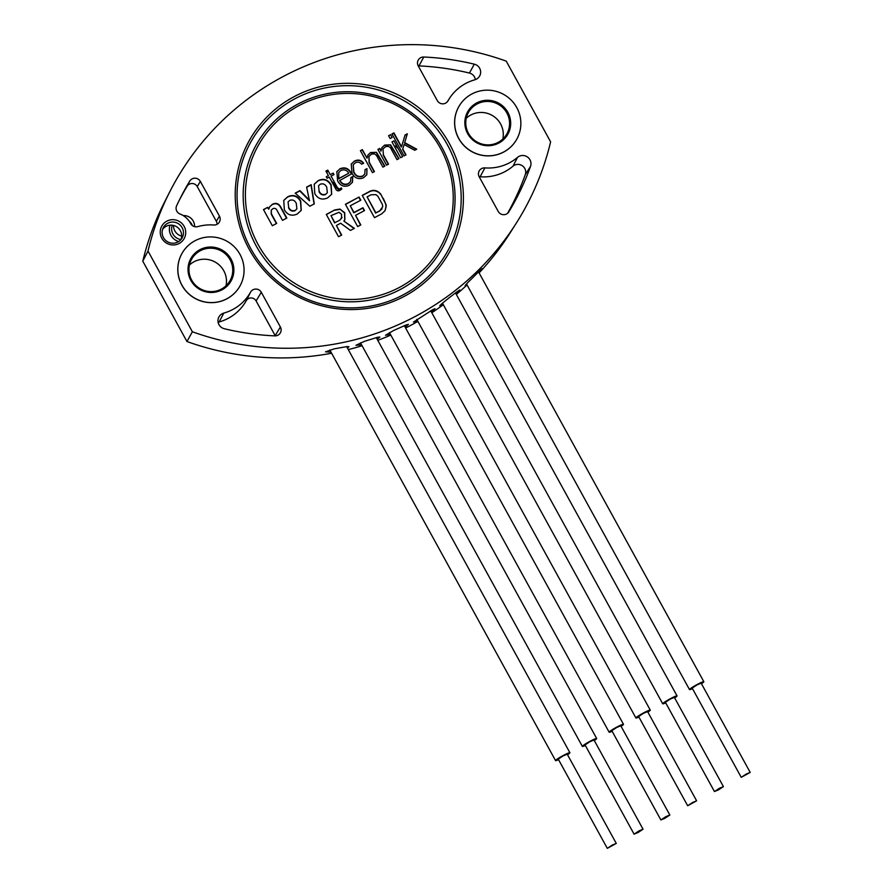 <?xml version="1.0" encoding="UTF-8"?>
<svg xmlns="http://www.w3.org/2000/svg" width="893" height="893" viewBox="0 0 893 893"><rect width="100%" height="100%" fill="white"/><g stroke="black" fill="none" stroke-linecap="round" stroke-linejoin="round"><path stroke-width="1.34" d="M331.024 352.177L325.521 351.831L334.339 348.817L347.053 346.573L348.973 346.718L347.422 348.024M361.62 344.91L355.961 345.267L364.634 341.26L377.672 337.264L379.905 337.063L377.17 339.217M466.771 284.454L465.13 285.559L467.82 282.556C475.467 275.033 487.667 262.642 479.541 271.818L478.905 272.532M459.795 289.979L456.982 291.821C448.677 297.961 433.038 310.485 442.961 304.2L439.925 305.674M417.544 320.766L413.459 322.094L432.681 309.704L435.036 308.699L431.442 312.07M390.42 334.35L385.519 335.266L393.534 330.544L406.002 324.996L408.436 324.371L405.143 327.162M170.038 225.17A12.803 12.591 29.6 0 0 178.712 241.534M189.059 220.973A10.727 10.549 -150.4 0 1 192.319 225.538M180.911 239.558A10.727 10.549 -150.4 0 1 172.304 225.215M173.555 225.449A10.549 10.381 29.6 0 0 181.647 236.109M194.562 226.643A10.549 10.381 29.6 0 0 183.244 215.604M180.018 213.996A19.947 19.613 -150.4 0 1 190.611 223.496A6.139 6.039 29.6 0 0 197.811 226.61A45.521 44.762 -150.4 0 1 213.706 225.014A6.139 6.039 29.6 0 0 219.432 216.128L200.356 181.424A6.139 6.039 29.6 0 0 189.74 181.089A263.915 259.495 29.6 0 0 180.587 197.61A263.915 259.495 29.6 0 0 176.624 205.77A6.139 6.039 29.6 0 0 180.018 213.996M184.159 226.387A12.803 12.591 -150.4 0 1 179.125 243.488A12.803 12.591 -150.4 0 1 161.8 238.241A12.803 12.591 -150.4 0 1 166.846 221.151A12.803 12.591 -150.4 0 1 184.159 226.387M163.441 237.605A10.727 10.549 29.6 0 0 181.859 238.364A10.727 10.549 29.6 0 0 172.583 222.056A10.727 10.549 29.6 0 0 163.441 237.605M162.604 229.345A10.56 10.381 -150.4 0 1 180.844 239.715M218.964 324.661A8.182 8.048 29.6 0 0 224.299 328.724A263.915 259.495 29.6 0 0 274.843 335.88A6.139 6.039 29.6 0 0 280.38 326.983L261.303 292.279A6.139 6.039 29.6 0 0 250.598 292.111A45.521 44.762 -150.4 0 1 223.797 313.097A8.182 8.048 29.6 0 0 218.964 324.661M529.973 159.78A8.182 8.048 29.6 0 0 517.482 157.402A45.521 44.762 -150.4 0 1 484.921 167.895A6.139 6.039 29.6 0 0 479.184 176.769L498.261 211.485A6.139 6.039 29.6 0 0 508.876 211.808A263.915 259.495 29.6 0 0 530.52 166.388A8.182 8.048 29.6 0 0 529.973 159.78M479.184 176.781A5.671 5.581 -150.4 0 1 480.088 176.781A45.989 45.219 29.6 0 0 512.995 166.176A7.724 7.59 -150.4 0 1 525.285 174.66A263.457 259.037 -150.4 0 1 507.581 213.304M449.313 143.427A114.572 112.652 -150.4 0 1 404.25 296.376A114.572 112.652 -150.4 0 1 249.303 249.471A114.572 112.652 -150.4 0 1 294.366 96.522A114.572 112.652 -150.4 0 1 449.313 143.427M250.9 248.846A112.529 110.643 29.6 0 0 403.078 294.924A112.529 110.643 29.6 0 0 447.348 144.699A112.529 110.643 29.6 0 0 295.17 98.632A112.529 110.643 29.6 0 0 250.9 248.846M258.233 244.738A104.347 102.595 -150.4 0 1 299.278 105.441A104.347 102.595 -150.4 0 1 440.394 148.16A104.347 102.595 -150.4 0 1 399.338 287.457A104.347 102.595 -150.4 0 1 258.233 244.738M256.258 246.01A106.39 104.604 -150.4 0 1 298.106 103.979A106.39 104.604 -150.4 0 1 441.99 147.546A106.39 104.604 -150.4 0 1 400.142 289.566A106.39 104.604 -150.4 0 1 256.258 246.01M359.064 197.04L345.412 204.274L357.669 226.588L360.805 224.924L355.537 215.336L364.523 210.569L362.96 207.734L353.974 212.489L350.279 205.781L360.805 200.199L359.064 197.04L345.502 204.452M360.526 200.345L358.886 197.364M364.244 210.726L362.77 208.058L353.795 212.813L350.279 205.781M360.526 225.069L355.537 215.336M341.863 217.669L339.686 220.292L334.842 222.636L330.99 215.626L339.027 212.288L341.572 214.32L341.506 218.618M342.041 217.345L339.876 219.968M339.686 220.292L334.842 222.636M334.652 222.96L330.99 215.626M334.719 209.944L326.28 214.42L338.536 236.723L341.673 235.071L336.404 225.482L340.646 223.228L350.447 230.416L354.387 228.329L343.883 221.107L344.865 219.734L344.72 212.69L339.932 209.074L334.719 209.944L326.369 214.599M344.765 219.901L344.542 213.014L339.932 209.074M339.742 209.397L334.529 210.268M354.019 228.519L343.883 221.107M341.394 235.216L336.404 225.482M401.549 146.742L405.065 134.988L407.342 133.783L404.685 142.646L416.73 149.187L414.687 150.27L404.105 144.532L402.765 148.941L406.014 154.869L404.038 155.907L391.96 133.928L393.936 132.89L401.493 146.642M404.987 135.256L407.342 133.783M407.163 134.106L404.685 142.646M404.507 142.969L416.339 149.388M402.765 148.941L404.105 144.532M402.576 149.265L405.735 155.014M392.06 134.106L393.746 133.213L401.37 147.066M390.129 138.549L388.578 135.725L390.554 134.676L392.105 137.5L390.129 138.549M372.459 172.65L360.381 150.671L362.357 149.633L367.056 158.184L367.916 155.047L370.584 152.536L376.489 152.323L384.872 166.076L382.896 167.125L377.583 157.469C376.254 154.188 374.089 153.183 371.086 154.456L368.932 156.454L369.278 162.225L374.435 171.601L372.459 172.65M360.471 150.85L362.357 149.633M362.167 149.957L367.056 158.184M367.827 155.203L370.584 152.536M370.405 152.87L376.489 152.323M368.932 156.454L369.088 162.548L374.156 171.757M376.31 152.647L384.593 166.221M339.842 180.23C341.796 183.858 344.62 184.996 348.315 183.634L350.603 181.525L350.893 177.54L352.802 176.524L352.467 182.284L349.107 185.398C344.084 187.329 340.255 185.811 337.632 180.832L336.84 171.668L340.032 168.732C344.955 166.812 348.694 168.286 351.262 173.164L351.641 173.867L339.664 180.553C341.606 184.181 344.43 185.32 348.136 183.958L348.315 183.634M348.136 183.958L350.603 181.525M350.96 177.729L352.802 176.524M352.612 176.847L352.378 182.451M336.75 171.836L340.032 168.732M339.853 169.067C344.765 167.136 348.504 168.61 351.072 173.488L351.262 173.164M338.905 178.433L348.75 173.242C346.852 170.072 344.251 169.134 340.947 170.44L338.748 172.494L338.715 178.756L348.75 173.242M338.748 172.494L338.715 178.756M325.711 194.227L327.351 192.721L326.726 187.206C325.309 184.237 323.132 183.244 320.207 184.215L318.522 185.777L319.147 191.225C320.587 194.216 322.775 195.221 325.711 194.227L327.351 192.721M318.522 185.777L319.147 191.225M318.968 191.548C320.397 194.54 322.596 195.545 325.532 194.551M314.124 184.382L318.02 180.899C323.545 178.444 327.854 179.884 330.957 185.197L331.593 194.384M314.76 193.558L314.213 184.215L318.209 180.576C323.724 178.12 328.044 179.549 331.147 184.873L331.683 194.227L327.709 197.855C322.183 200.322 317.863 198.882 314.76 193.558M295.259 210.38L296.9 208.862L296.275 203.358C294.846 200.378 292.681 199.385 289.756 200.367L288.059 201.93L288.696 207.377C290.136 210.368 292.324 211.362 295.259 210.38L296.9 208.862M288.059 201.93L288.696 207.377M288.506 207.701C289.946 210.692 292.134 211.686 295.081 210.703M283.673 200.523L287.568 197.052C293.094 194.596 297.402 196.025 300.506 201.338L301.142 210.525M284.309 209.699L283.762 200.367L287.758 196.728C293.272 194.272 297.592 195.701 300.695 201.014L301.231 210.368L297.257 214.007C291.732 216.463 287.412 215.034 284.309 209.699M272.354 225.728L263.48 209.576L267.71 207.321L268.771 209.241L269.552 206.953L272.365 204.296C275.993 202.544 278.795 203.459 280.77 207.042L286.832 218.048L282.501 220.348L277.131 210.592C276.227 208.538 274.798 207.902 272.856 208.683L271.238 210.168L271.416 213.84L276.685 223.429L272.354 225.728M263.569 209.743L267.71 207.321M267.532 207.645L268.771 209.241M269.463 207.12L272.365 204.296M272.186 204.62C275.803 202.867 278.605 203.783 280.592 207.366L280.77 207.042M271.238 210.168L271.226 214.175L276.406 223.574M280.592 207.366L286.541 218.205M306.667 187.284L311.01 184.985L314.068 203.995M295.337 193.29L299.78 190.935L309.469 200.769L306.623 187.083L311.188 184.661L314.291 203.872L309.871 206.216L295.181 193.145L299.97 190.611L309.648 200.445M328.412 175.608L325.923 171.076L327.753 170.105L330.243 174.637L333.178 173.086L333.993 174.57L331.057 176.122L337.387 187.63L339.541 189.137L341.282 187.843L341.885 188.936L339.82 190.477C337.878 191.314 336.46 190.689 335.567 188.602L329.238 177.093L327.084 178.232L326.258 176.747L328.133 175.754M333.178 173.086L330.243 174.637M366.978 168.643L366.8 174.76L363.484 177.774C358.484 179.694 354.666 178.187 352.032 173.253L351.25 164.066L354.432 161.108C358.082 159.278 361.14 159.97 363.596 163.162L361.632 164.2C359.857 162.113 357.747 161.655 355.28 162.839L353.204 164.792L353.907 172.014C355.849 175.921 358.774 177.249 362.67 176.021L364.802 174.035L365.003 169.692L366.978 168.643L366.699 174.916M351.161 164.234L354.432 161.108M354.242 161.432C357.892 159.601 360.951 160.293 363.418 163.486M353.204 164.792L353.717 172.338C355.66 176.245 358.584 177.573 362.48 176.345L364.802 174.035M365.07 169.882L366.8 168.967M381.088 150.817L381.936 147.624L384.637 145.09L390.587 144.845L398.97 158.597L396.994 159.646L391.569 149.79C390.23 146.608 388.087 145.682 385.162 146.999L382.985 149.008L383.376 154.746L388.533 164.133L386.557 165.183L377.884 149.399L379.771 148.405L380.909 151.14L379.771 148.405M381.847 147.792L384.637 145.09M384.459 145.414L390.587 144.845M390.408 145.168L398.691 158.753M382.985 149.008L383.376 154.746M383.186 155.069L388.254 164.279M377.985 149.577L379.581 148.729M400.656 157.704L391.982 141.92L393.958 140.882L402.631 156.655L400.656 157.704M371.008 194.786L375.908 194.629L377.884 196.226L382.427 204.497L382.74 206.696L379.804 210.77L375.886 212.847L367.101 196.862L371.008 194.786M382.092 208.761L379.614 211.094L375.886 212.847M375.696 213.17L367.101 196.862M384.939 210.938L386.1 206.964L385.709 204.028L380.608 193.881L378.208 191.749C375.395 190.053 372.548 189.941 369.669 191.426L362.223 195.366L374.491 217.669L381.691 213.851L385.117 210.614L386.245 205.178L383.376 198.559M383.197 198.882L380.608 193.881M380.429 194.205L378.208 191.749M378.029 192.073C375.216 190.376 372.37 190.265 369.479 191.749L369.669 191.426M369.479 191.749L362.324 195.534M474.317 64.173A263.915 259.495 29.6 0 0 423.773 57.018A6.139 6.039 29.6 0 0 418.237 65.915L437.313 100.619A6.139 6.039 29.6 0 0 448.029 100.786A45.521 44.762 -150.4 0 1 449.235 98.755A45.521 44.762 -150.4 0 1 474.819 79.801A8.182 8.048 29.6 0 0 474.317 64.173L469.428 73.047A7.724 7.59 -150.4 0 1 475.344 79.633M418.237 65.926A5.671 5.581 -150.4 0 1 418.973 65.903A263.457 259.037 -150.4 0 1 469.428 73.047M218.115 322.34A7.724 7.59 -150.4 0 1 219.131 321.971A45.989 45.219 29.6 0 0 246.2 300.774A5.671 5.581 -150.4 0 1 256.101 300.93L275.178 335.634A5.671 5.581 -150.4 0 1 275.312 335.891M179.292 200.199A263.636 259.227 -150.4 0 1 187.117 186.269A5.86 5.76 -150.4 0 1 197.253 186.581L216.329 221.285A5.86 5.76 -150.4 0 1 217.055 224.31M458.835 106.591A33.242 32.695 29.6 0 0 487.611 155.895A33.242 32.695 29.6 0 0 516.634 139.475M550.613 141.842A276.194 271.572 -150.4 0 1 516.333 223.083A276.194 271.572 -150.4 0 1 192.375 331.761L148.004 251.056A276.194 271.572 -150.4 0 1 169.648 192.04A276.194 271.572 -150.4 0 1 506.242 61.137L550.613 141.842M182.027 253.344A33.242 32.695 29.6 0 0 210.804 302.649A33.242 32.695 29.6 0 0 239.826 286.229A33.242 32.695 -150.4 0 1 181.926 285.135A33.242 32.695 -150.4 0 1 211.072 236.924A33.242 32.695 -150.4 0 1 239.849 286.184L239.804 286.262M169.648 192.04L164.334 202.51A275.624 271.014 29.6 0 0 142.791 261.191L186.961 341.528A275.624 271.014 29.6 0 0 331.616 353.248M348.281 349.598A275.624 271.014 29.6 0 0 362.078 345.725M377.795 340.345A275.624 271.014 29.6 0 0 390.81 335.065M405.623 328.044A275.624 271.014 29.6 0 0 417.879 321.38M431.81 312.74A275.624 271.014 29.6 0 0 443.308 304.692M456.334 294.411A275.624 271.014 29.6 0 0 467.028 284.923M479.094 272.89A275.624 271.014 29.6 0 0 510.048 232.995L516.333 223.083M142.791 261.191L148.004 251.056M186.961 341.528L192.375 331.761M459.806 289.968L456.055 293.92M482.108 268.637L479.541 271.818M507.849 112.339A23.017 22.626 -150.4 0 1 498.796 143.07A23.017 22.626 -150.4 0 1 467.675 133.649A23.017 22.626 -150.4 0 1 476.728 102.918A23.017 22.626 -150.4 0 1 507.849 112.339M468.468 133.336A21.99 21.622 29.6 0 0 506.789 134.028A21.99 21.622 29.6 0 0 487.757 101.445A21.99 21.622 29.6 0 0 468.468 133.336M466.258 118.267A21.99 21.622 -150.4 0 1 502.815 139.062M458.745 138.382A33.242 32.695 -150.4 0 1 487.891 90.171A33.242 32.695 -150.4 0 1 516.656 139.431A33.242 32.695 -150.4 0 1 458.745 138.382M231.041 259.093A23.017 22.626 -150.4 0 1 221.989 289.823A23.017 22.626 -150.4 0 1 190.856 280.402A23.017 22.626 -150.4 0 1 199.909 249.672A23.017 22.626 -150.4 0 1 231.041 259.093M191.66 280.089A21.99 21.622 29.6 0 0 229.97 280.782A21.99 21.622 29.6 0 0 210.938 248.198A21.99 21.622 29.6 0 0 191.66 280.089M189.45 265.02A21.99 21.622 -150.4 0 1 225.996 285.816M338.905 190.03L333.435 184.751M331.47 181.156L336.505 186.023M328.378 171.244L326.548 172.215M326.179 171.545L328.01 170.574M398.222 148.64L395.387 145.894M404.797 153.306L405.567 154.054M692.488 688.659A8.182 0.793 -28.8 0 1 689.508 689.597A8.182 0.793 -28.8 0 1 697.411 684.362A8.182 0.793 -28.8 0 1 703.84 681.705A8.182 0.793 -28.8 0 1 701.451 683.725M746.191 774.064L750.209 772.412L741.246 777.345L746.191 774.064M741.246 777.345L692.187 688.112L697.132 684.842L701.161 683.19L750.209 772.412M665.698 702.858A8.182 0.793 -28.8 0 1 662.718 703.796A8.182 0.793 -28.8 0 1 670.621 698.56A8.182 0.793 -28.8 0 1 677.061 695.915A8.182 0.793 -28.8 0 1 674.661 697.935M719.401 788.273L723.419 786.61L718.474 789.892L714.456 791.544L719.401 788.273M714.456 791.544L665.408 702.322L670.342 699.04L674.371 697.388L723.419 786.61M638.908 717.057A8.182 0.793 -28.8 0 1 635.928 717.994A8.182 0.793 -28.8 0 1 643.831 712.759A8.182 0.793 -28.8 0 1 650.271 710.114A8.182 0.793 -28.8 0 1 647.871 712.134M692.611 802.472L696.629 800.82L687.666 805.743L692.611 802.472M687.666 805.743L638.618 716.521L643.563 713.25L647.581 711.587L696.629 800.82M612.129 731.267A8.182 0.793 -28.8 0 1 609.138 732.204A8.182 0.793 -28.8 0 1 617.052 726.958A8.182 0.793 -28.8 0 1 623.481 724.312A8.182 0.793 -28.8 0 1 621.093 726.333M665.821 816.671L669.839 815.019L664.894 818.289L660.876 819.941L665.821 816.671M660.876 819.941L611.828 730.72L616.773 727.449L620.791 725.797L669.839 815.019M585.339 745.465A8.182 0.793 -28.8 0 1 582.348 746.403A8.182 0.793 -28.8 0 1 590.262 741.168A8.182 0.793 -28.8 0 1 596.691 738.522A8.182 0.793 -28.8 0 1 594.303 740.531M639.031 830.87L643.049 829.217L638.115 832.499L634.086 834.151L639.031 830.87M634.086 834.151L585.038 744.929L589.983 741.648L594.001 739.996L643.049 829.217M558.549 759.664A8.182 0.793 -28.8 0 1 555.558 760.602A8.182 0.793 -28.8 0 1 563.472 755.366A8.182 0.793 -28.8 0 1 569.901 752.721A8.182 0.793 -28.8 0 1 567.513 754.741M612.241 845.079L616.27 843.427L607.307 848.35L612.241 845.079M607.307 848.35L558.248 759.128L563.193 755.858L567.211 754.194L616.27 843.427M512.995 166.176L517.482 157.402M525.285 174.66L530.52 166.388M480.088 176.781L484.921 167.895M418.973 65.903L423.773 57.018M219.131 321.971L223.797 313.097M246.2 300.774L250.598 292.111M256.101 300.93L261.303 292.279M275.178 335.634L280.38 326.983M197.253 186.581L200.356 181.424M187.117 186.269L189.74 181.089M216.329 221.285L219.432 216.128M449.235 98.755L447.304 101.791M478.57 271.941L703.84 681.705M466.481 283.918L689.508 689.597M455.508 292.926L677.061 695.915M442.47 303.173L662.718 703.796M430.739 310.786L650.271 710.114M416.785 319.381L635.928 717.994M404.317 325.655L623.481 724.312M389.46 332.609L609.138 732.204M376.277 337.587L596.691 738.522M360.482 342.823L582.348 746.403M346.64 346.607L569.901 752.721M329.818 349.978L555.558 760.602"/></g></svg>
